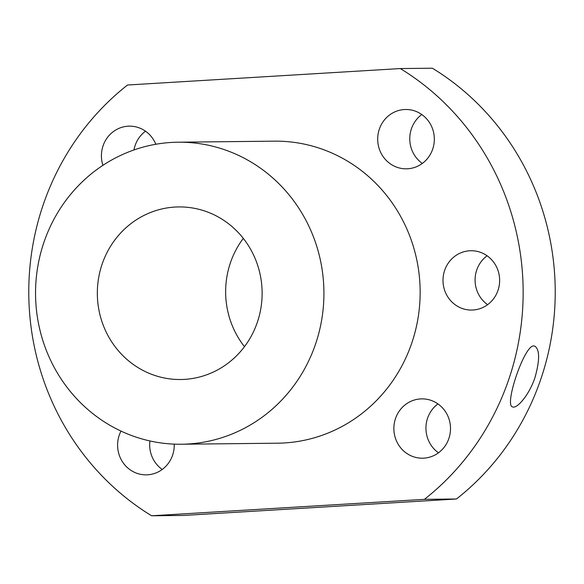 <?xml version="1.0" encoding="UTF-8"?>
<svg xmlns="http://www.w3.org/2000/svg" width="584" height="584" viewBox="0 0 584 584"><rect width="100%" height="100%" fill="white"/><g stroke="black" fill="none" stroke-linecap="round" stroke-linejoin="round"><path stroke-width="0.88" d="M456.484 498.991A258.894 247.185 -90.6 0 0 432.401 68.219L400.325 68.562L127.516 85.008A258.894 247.185 -90.6 0 0 151.599 515.781L183.675 515.438L456.484 498.991L424.407 499.342A258.894 247.185 -90.6 0 0 400.325 68.562M533.812 345.94C524.395 344.743 503.817 405.909 512.606 406.909C516.986 409.07 529.498 394.638 535.119 377.111C539.871 359.839 539.762 349.502 534.783 346.108L533.812 345.94M178.091 142.204L274.319 141.16A151.022 144.19 89.4 0 1 420.064 287.051A151.022 144.19 89.4 0 1 284.393 442.949A151.022 144.19 89.4 0 1 277.604 443.19L181.368 444.234A151.022 144.19 89.4 0 1 35.551 294.781A151.022 144.19 89.4 0 1 178.091 142.204A151.022 144.19 89.4 0 1 323.835 288.094A151.022 144.19 89.4 0 1 188.157 443.993A151.022 144.19 89.4 0 1 181.368 444.234M184.551 379.374A86.301 82.395 89.4 0 1 180.668 379.512A86.301 82.395 89.4 0 1 97.338 294.11A86.301 82.395 89.4 0 1 178.792 206.926A86.301 82.395 89.4 0 1 262.077 290.292A86.301 82.395 89.4 0 1 184.551 379.374M244.47 346.67A86.301 82.395 89.4 0 1 243.294 238.381M133.977 149.957A29.667 28.324 89.4 0 1 145.511 131.188M421.779 114.537A29.667 28.324 -90.6 0 0 422.312 163.432M438.489 452.812A29.667 28.324 89.4 0 1 437.956 403.909M149.913 440.942A29.667 28.324 -90.6 0 0 162.221 469.463M487.085 255.777A29.667 28.324 -90.6 0 0 487.618 304.673M151.599 515.781L424.407 499.342M120.99 431.08A29.667 28.324 -90.6 0 0 146.241 474.85A29.667 28.324 -90.6 0 0 174.222 444.125M420.531 398.916A29.667 28.324 89.4 0 1 421.867 398.872A29.667 28.324 89.4 0 1 450.505 428.225A29.667 28.324 89.4 0 1 422.509 458.199A29.667 28.324 89.4 0 1 393.879 429.539A29.667 28.324 89.4 0 1 420.531 398.916M407.661 168.776A29.667 28.324 -90.6 0 0 434.314 138.153A29.667 28.324 -90.6 0 0 405.683 109.493A29.667 28.324 -90.6 0 0 377.687 139.466A29.667 28.324 -90.6 0 0 406.333 168.82A29.667 28.324 -90.6 0 0 407.661 168.776M102.923 165.33A29.667 28.324 89.4 0 1 129.414 126.151A29.667 28.324 89.4 0 1 155.811 144.263M472.967 310.016A29.667 28.324 -90.6 0 0 499.619 279.393A29.667 28.324 -90.6 0 0 470.996 250.733A29.667 28.324 -90.6 0 0 442.993 280.707A29.667 28.324 -90.6 0 0 471.638 310.06A29.667 28.324 -90.6 0 0 472.967 310.016"/></g></svg>
